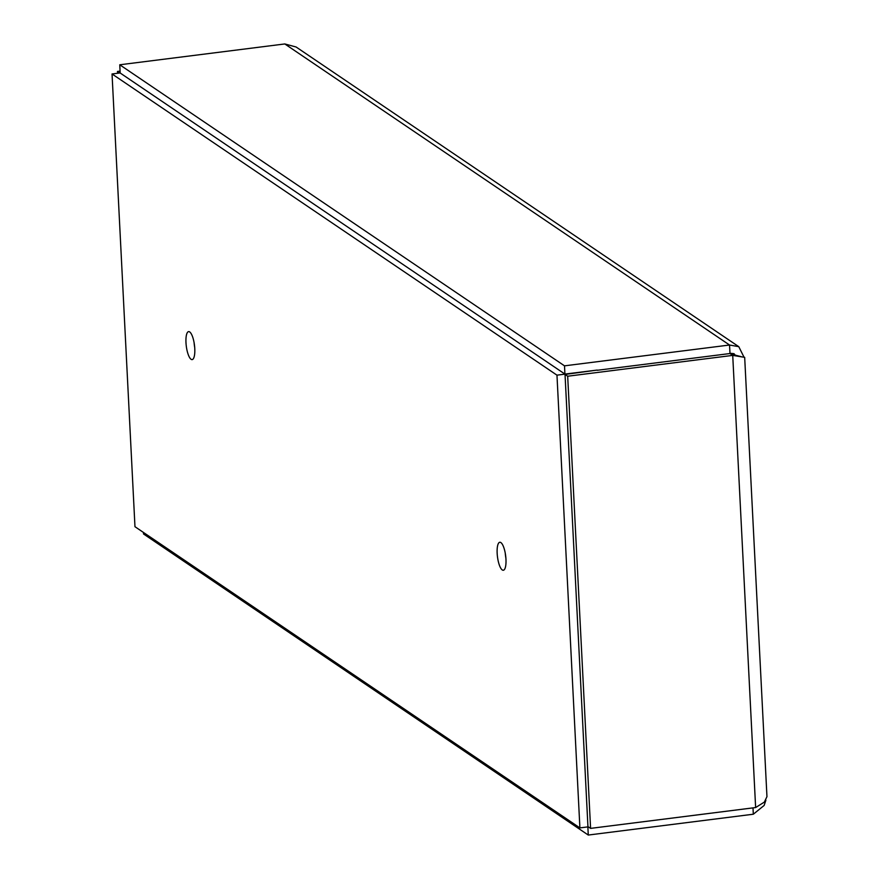 <?xml version="1.0" encoding="UTF-8"?>
<svg xmlns="http://www.w3.org/2000/svg" width="879" height="879" viewBox="0 0 879 879"><rect width="100%" height="100%" fill="white"/><g stroke="black" fill="none" stroke-linecap="round" stroke-linejoin="round"><path stroke-width="1.32" d="M587.864 826.897L588.271 835.05L143.541 533.982L143.464 532.454M120.093 71.111L117.456 71.452L117.555 73.265M119.742 72.99L117.456 71.452M766.927 796.715L764.345 802.098L755.632 807.548L590.589 828.381L587.941 826.59L565.032 374.432L597.215 370.07L564.922 374.08L120.181 73.012L119.764 64.782L284.818 43.95L296.135 47.016L738.789 346.678L729.548 345.018L564.505 365.84L119.764 64.782M194.72 347.579A14.097 4.12 82.8 0 1 194.094 342.612M505.897 558.231A14.097 4.12 82.8 0 1 505.271 553.276M564.922 374.08L564.505 365.84M590.589 828.381L567.68 376.223L565.032 374.432M588.271 835.05L753.325 814.218L764.137 805.45L765.895 800.209M752.995 807.889L753.325 814.218M597.226 370.29L729.988 353.534L729.548 345.018L284.818 43.95M567.68 376.223L732.723 355.391L744.678 357.346L766.96 796.715M730.075 353.6L732.723 355.391L755.632 807.548M743.953 357.072L738.789 346.678M588.304 826.842L579.898 827.897L556.967 375.157L112.04 73.968L134.97 526.708L579.898 827.897M597.215 370.07L556.967 375.157M505.963 559.242A14.097 4.12 82.8 0 1 503.326 570.251A14.097 4.12 82.8 0 1 497.47 556.77A14.097 4.12 82.8 0 1 499.799 542.266A14.097 4.12 82.8 0 1 505.963 559.242M194.775 348.578A14.097 4.12 82.8 0 1 192.149 359.599A14.097 4.12 82.8 0 1 186.293 346.117A14.097 4.12 82.8 0 1 188.611 331.614A14.097 4.12 82.8 0 1 194.775 348.578M120.181 72.935L112.04 73.968M735.558 355.621L733.987 353.666L729.966 353.248M730.932 354.017L741.195 356.665"/></g></svg>
